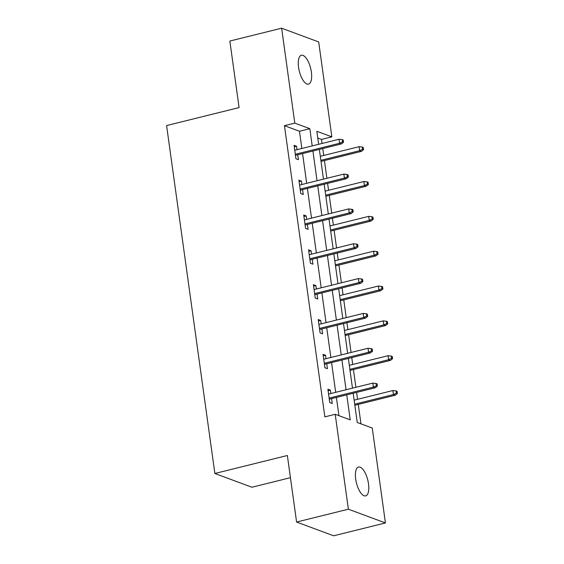 <?xml version="1.0" encoding="UTF-8"?>
<svg xmlns="http://www.w3.org/2000/svg" width="564" height="564" viewBox="0 0 564 564"><rect width="100%" height="100%" fill="white"/><g stroke="black" fill="none" stroke-linecap="round" stroke-linejoin="round"><path stroke-width="0.85" d="M355.687 479.083A14.854 5.852 -103.9 0 1 358.521 467.041A14.854 5.852 -103.9 0 1 368.511 483.841A14.854 5.852 -103.9 0 1 365.676 495.883A14.854 5.852 -103.9 0 1 355.687 479.083M298.553 67.313A14.854 5.852 -103.9 0 1 301.38 55.272A14.854 5.852 -103.9 0 1 311.37 72.072A14.854 5.852 -103.9 0 1 308.536 84.106A14.854 5.852 -103.9 0 1 298.553 67.313M290.439 477.687L251.925 487.24L214.87 473.485L166.591 125.575L239.087 107.59L229.851 41.045L281.633 28.2L318.688 41.955L331.858 136.862L316.834 131.285L318.639 144.306M322.058 143.46L321.501 139.428L331.858 136.862M360.967 423.86L358.267 404.402M357.562 399.305L356.603 392.41M355.898 387.313L353.431 369.568M352.726 364.464L351.767 357.576M351.062 352.472L348.601 334.727M347.889 329.63L346.938 322.735M346.226 317.638L343.765 299.893M343.06 294.796L342.101 287.901M341.396 282.804L338.929 265.059M338.224 259.962L337.265 253.067M336.56 247.97L334.099 230.225M333.387 225.128L332.436 218.233M331.724 213.136L329.263 195.391M328.558 190.287L327.599 183.399M326.894 178.294L324.427 160.55M323.722 155.452L322.763 148.558M353.184 393.256L357.238 422.471L372.261 428.048L385.431 522.955L348.376 509.2L335.206 414.293L350.23 419.87L346.754 394.849M348.376 509.2L296.593 522.045L333.648 535.8L385.431 522.955M321.501 139.428L317.772 138.046M301.853 148.473L299.463 131.25L284.446 125.673L324.85 416.859L335.206 414.293M338.936 415.675L336.398 397.423M335.693 392.325L331.569 362.589M330.856 357.484L326.732 327.747M326.027 322.65L321.896 292.913M321.191 287.816L317.067 258.079M316.355 252.982L312.23 223.245M311.525 218.148L307.394 188.411M306.689 183.307L302.565 153.57M297.038 149.672L296.565 146.266L294.063 145.343L295.917 158.738L298.419 159.668L297.743 154.769M301.867 184.506L301.395 181.107L298.892 180.177L300.753 193.572L303.256 194.502L302.579 189.603M306.703 219.34L306.231 215.941L303.728 215.011L305.589 228.413L308.092 229.337L307.408 224.437M311.539 254.174L311.067 250.776L308.557 249.845L310.419 263.247L312.921 264.178L312.244 259.278M316.369 289.015L315.896 285.61L313.394 284.679L315.255 298.081L317.758 299.012L317.081 294.112M321.205 323.849L320.733 320.444L318.23 319.52L320.084 332.915L322.594 333.846L321.91 328.946M326.034 358.683L325.569 355.285L323.059 354.354L324.92 367.749L327.423 368.68L326.746 363.78M330.871 393.517L330.398 390.119L327.895 389.188L329.757 402.59L332.259 403.514L331.576 398.614M296.593 522.045L287.358 455.5L214.87 473.485M284.446 125.673L294.796 123.107L281.633 28.2M312.209 145.907L309.819 128.684L294.796 123.107M346.049 389.752L341.925 360.015M341.213 354.918L337.089 325.181M336.384 320.084L332.252 290.347M331.547 285.243L327.423 255.513M326.711 250.409L322.587 220.672M321.882 215.575L317.751 185.838M317.046 180.741L312.921 151.004M319.344 149.411L323.475 179.148M324.18 184.245L328.304 213.982M329.016 219.079L333.141 248.816M333.846 253.913L337.977 283.65M338.682 288.747L342.806 318.484M343.518 323.588L347.643 353.325M348.348 358.422L352.479 388.159M299.463 131.25L309.819 128.684M294.267 146.837L296.565 146.266M299.103 181.671L301.395 181.107M303.933 216.513L306.231 215.941M308.769 251.347L311.067 250.776M313.605 286.181L315.896 285.61M318.434 321.015L320.733 320.444M323.271 355.849L325.569 355.285M328.107 390.69L330.398 390.119M295.444 155.34L341.368 143.947L339.57 143.277L295.296 154.261M342.538 141.86L343.539 142.234L343.229 139.999L342.228 139.632L342.538 141.86L339.57 143.277L339.013 139.259L294.739 150.243M341.368 143.947L343.539 142.234M342.228 139.632L339.013 139.259M363.569 149.672L363.258 147.437L362.257 147.063L362.567 149.298L363.569 149.672L361.404 151.378L359.599 150.708L359.042 146.689L320.303 156.298M362.567 149.298L359.599 150.708L320.86 160.324M361.404 151.378L321.015 161.403M359.042 146.689L362.257 147.063M300.281 190.174L346.204 178.781L344.4 178.111L300.133 189.095M347.375 176.701L348.376 177.068L348.066 174.84L347.064 174.466L347.375 176.701L344.4 178.111L343.843 174.093L299.576 185.077M346.204 178.781L348.376 177.068M347.064 174.466L343.843 174.093M305.117 225.008L351.041 213.615L349.236 212.945L304.962 223.929M352.204 211.535L353.205 211.909L352.895 209.674L351.894 209.3L352.204 211.535L349.236 212.945L348.679 208.927L304.405 219.911M351.041 213.615L353.205 211.909M351.894 209.3L348.679 208.927M368.405 184.506L368.095 182.271L367.094 181.904L367.404 184.132L368.405 184.506L366.233 186.219L364.436 185.549L363.872 181.523L325.139 191.14M367.404 184.132L364.436 185.549L325.696 195.158M366.233 186.219L325.844 196.237M363.872 181.523L367.094 181.904M373.234 219.34L372.924 217.105L371.923 216.738L372.233 218.966L373.234 219.34L371.07 221.053L369.265 220.383L368.708 216.364L329.968 225.974M372.233 218.966L369.265 220.383L330.532 229.992M371.07 221.053L330.68 231.071M368.708 216.364L371.923 216.738M309.946 259.842L355.87 248.449L354.072 247.779L309.798 258.763M357.04 246.369L358.041 246.743L357.731 244.508L356.73 244.134L357.04 246.369L354.072 247.779L353.515 243.761L309.241 254.745M355.87 248.449L358.041 246.743M356.73 244.134L353.515 243.761M314.782 294.683L360.706 283.283L358.901 282.62L314.634 293.604M361.869 281.203L362.878 281.577L362.567 279.342L361.566 278.968L361.869 281.203L358.901 282.62L358.344 278.595L314.077 289.579M360.706 283.283L362.878 281.577M361.566 278.968L358.344 278.595M319.619 329.517L365.542 318.124L363.738 317.454L319.464 328.438M366.706 316.037L367.707 316.411L367.397 314.176L366.396 313.81L366.706 316.037L363.738 317.454L363.181 313.436L318.907 324.42M365.542 318.124L367.707 316.411M366.396 313.81L363.181 313.436M378.07 254.174L377.76 251.946L376.759 251.572L377.069 253.807L378.07 254.174L375.906 255.887L374.101 255.217L373.544 251.199L334.804 260.808M377.069 253.807L374.101 255.217L335.361 264.826M375.906 255.887L335.509 265.905M373.544 251.199L376.759 251.572M382.907 289.015L382.596 286.78L381.595 286.406L381.906 288.641L382.907 289.015L380.735 290.721L378.93 290.051L378.374 286.033L339.641 295.642M381.906 288.641L378.93 290.051L340.198 299.66M380.735 290.721L340.346 300.746M378.374 286.033L381.595 286.406M387.736 323.849L387.426 321.614L386.425 321.24L386.735 323.475L387.736 323.849L385.572 325.555L383.767 324.885L383.21 320.867L344.47 330.483M386.735 323.475L383.767 324.885L345.034 334.501M385.572 325.555L345.182 335.58M383.21 320.867L386.425 321.24M392.572 358.683L392.262 356.448L391.261 356.081L391.571 358.309L392.572 358.683L390.401 360.396L388.603 359.726L388.046 355.708L349.306 365.317M391.571 358.309L388.603 359.726L349.863 369.335M390.401 360.396L350.011 370.414M388.046 355.708L391.261 356.081M324.448 364.351L370.372 352.958L368.574 352.288L324.3 363.272M371.542 350.878L372.543 351.245L372.233 349.017L371.232 348.644L371.542 350.878L368.574 352.288L368.01 348.27L323.743 359.254M370.372 352.958L372.543 351.245M371.232 348.644L368.01 348.27M329.284 399.185L375.208 387.792L373.403 387.123L329.136 398.106M376.371 385.713L377.372 386.086L377.069 383.851L376.061 383.478L376.371 385.713L373.403 387.123L372.846 383.104L328.572 394.088M375.208 387.792L377.372 386.086M376.061 383.478L372.846 383.104M397.409 393.517L397.098 391.282L396.097 390.915L396.407 393.143L397.409 393.517L395.237 395.23L393.432 394.56L392.875 390.542L354.143 400.151M396.407 393.143L393.432 394.56L354.7 404.169M395.237 395.23L354.848 405.248M392.875 390.542L396.097 390.915"/></g></svg>
